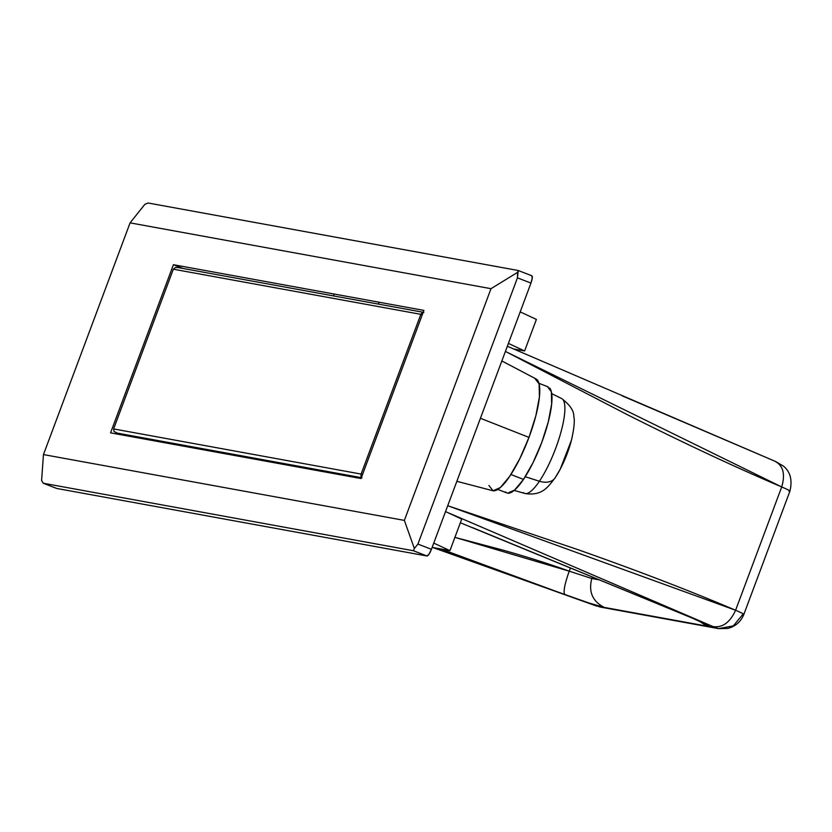 <?xml version="1.0" encoding="UTF-8"?>
<svg xmlns="http://www.w3.org/2000/svg" width="832" height="832" viewBox="0 0 832 832"><rect width="100%" height="100%" fill="white"/><g stroke="black" fill="none" stroke-linecap="round" stroke-linejoin="round"><path stroke-width="1.25" d="M56.649 488.415A7.488 1.872 -68.8 0 0 56.722 488.457L43.202 483.215L41.6 480.501L43.451 454.574L404.362 520.395L490.994 288.683L130.083 222.862L43.451 454.574L404.362 520.395L490.994 288.683L517.608 272.345L517.442 277.846L417.903 544.076L414.357 548.496L404.362 520.395L414.357 548.496L413.41 550.742L426.941 555.984L56.815 488.478L43.295 483.246L413.41 550.742L43.295 483.246L41.6 480.501L43.451 454.574L130.083 222.862L144.841 204.36L130.083 222.862L490.994 288.683L517.608 272.345L518.19 270.494L148.075 202.998L518.19 270.494M173.42 264.711L423.904 310.398L361.026 478.546L110.552 432.858L173.42 264.711L110.552 432.858L361.026 478.546L423.904 310.398L173.42 264.711L183.165 268.497L173.42 264.711M518.346 270.556L531.721 275.735L532.272 278.034L530.962 283.088L431.423 549.318L429.021 554.174L426.941 555.984L56.815 488.478L43.295 483.246M536.39 319.426L524.597 350.958L508.414 343.418L524.597 350.958L536.39 319.426L520.198 311.886L536.39 319.426M513.542 348.941L524.597 350.958L513.542 348.941M445.546 511.566L461.729 519.106L449.946 550.638L433.753 543.088L449.946 550.638L461.729 519.106L445.546 511.566M432.151 547.383L449.946 550.638L432.151 547.383M517.442 277.846L417.903 544.076L431.423 549.318L530.962 283.088L517.442 277.846L530.962 283.088A7.488 1.872 -68.8 0 0 531.814 275.766L518.274 270.525L517.442 277.846M148.075 202.998L144.841 204.36L148.075 202.998M414.357 548.496L413.41 550.742L426.941 555.984A7.488 1.872 -68.8 0 0 431.423 549.318L417.903 544.076L414.357 548.496M492.814 490.714A59.946 14.955 -68.8 0 0 528.975 437.403L480.418 418.267L528.975 437.403A59.946 14.955 -68.8 0 0 535.839 378.841M534.976 378.581L539.105 383.895L539.417 396.937L535.86 415.73L528.975 437.403L519.802 458.661L509.756 476.268L500.354 487.542L493.033 490.766L488.904 485.451M622.159 395.834L775.642 461.521L783.65 466.263C790.421 472.004 792.511 480.282 789.932 491.088L788.934 491.088C791.346 491.431 788.934 490.058 781.706 486.949L735.602 610.251C689.146 590.481 636.168 570.138 576.68 549.224L447.72 505.721L735.602 610.251C742.83 613.361 745.243 614.744 742.83 614.39L733.346 625.882L718.526 628.628L706.784 626.111C709.322 626.569 709.145 626.018 706.254 624.458L690.955 617.531L472.472 527.613M440.939 548.995L564.72 594.537L589.607 603.19L604.219 607.402L596.305 605.956L432.858 547.518L596.305 605.956L714.688 627.546L712.889 626.517L718.526 628.628L600.142 607.038L432.723 547.498M361.15 476.923L361.109 474.074L362.502 474.614L361.109 474.074L420.836 314.33L173.337 269.194L175.365 267.467L173.337 269.194L420.836 314.33L361.109 474.074L113.62 428.927L173.337 269.194L113.62 428.927L114.036 431.496L120.609 434.699L116.022 432.921L362.014 477.786L115.856 432.858M447.522 512.481L712.889 626.517C722.342 628.046 729.914 622.627 735.602 610.251C742.893 613.392 745.306 614.765 742.83 614.39M505.419 351.416L627.037 414.534C683.686 443.04 735.249 467.178 781.706 486.949L735.602 610.251C729.914 622.627 722.342 628.046 712.889 626.517L447.574 512.512M423.831 312.437L422.323 312.51L420.836 314.33L422.23 314.87L420.857 314.267M699.327 621.213L706.784 626.111L604.219 607.402C597.906 606.07 584.73 601.775 564.72 594.537C563.191 591.781 564.699 583.991 569.223 571.168L454.906 537.368L501.519 549.723C526.906 556.826 549.474 563.971 569.223 571.168L591.802 578.521C588.349 591.698 592.488 601.328 604.219 607.402C592.488 601.328 588.349 591.698 591.802 578.521L592.384 576.961L591.802 578.521L599.747 579.977L591.76 578.521M569.223 571.168L570.419 567.975L569.223 571.168C564.699 583.991 563.191 591.781 564.72 594.537L440.929 548.995M706.784 626.111C711.35 626.756 706.077 623.896 690.955 617.531L460.356 522.777M702.624 622.638L690.955 617.531M175.365 267.467L177.84 267.571L175.365 267.467M774.706 461.167C783.162 465.379 785.502 473.97 781.706 486.949C785.502 473.97 783.162 465.379 774.706 461.167M505.409 351.437L781.706 486.949M114.036 431.496L113.62 428.927L361.109 474.074L361.005 476.538L362.014 477.786M525.231 476.726L539.406 481.239A50.908 12.698 -68.8 0 0 560.331 434.356A50.908 12.698 -68.8 0 0 562.973 399.672M555.433 477.329A36.878 9.204 -68.8 0 0 561.912 465.878A36.878 9.204 -68.8 0 0 572.094 437.58A36.878 9.204 111.2 0 1 561.912 465.878A36.878 9.204 111.2 0 1 555.433 477.329A19.469 12.678 -146 0 1 555.027 477.984A19.469 12.678 34 0 0 555.433 477.329M563.014 399.724A50.908 12.698 111.2 0 1 560.3 434.46A50.908 12.698 111.2 0 1 539.406 481.239A19.469 12.678 34 0 0 555.027 477.984A19.469 12.678 -146 0 1 539.406 481.239A50.908 12.698 111.2 0 1 523.463 492.638M510.91 474.521L523.494 479.398A56.909 14.196 -68.8 0 0 547.04 426.473A56.909 14.196 -68.8 0 0 549.64 387.972M505.419 491.858A56.909 14.196 -68.8 0 0 523.494 479.398L514.082 475.748M523.422 492.586A50.908 12.698 -68.8 0 0 539.406 481.239L527.894 477.568M507.624 493.158L514.571 490.1L523.494 479.398L533.031 462.686L541.736 442.499L548.267 421.928L551.647 404.092L551.356 391.706L547.435 386.662M536.058 378.955L501.852 360.963M492.752 490.703L456.851 481.322M379.08 302.224L378.383 304.096M334.183 294.029L333.476 295.911M271.638 461.302L271.315 462.186M743.85 614.401L789.953 491.088M690.165 617.24L472.566 527.654M177.195 267.405L423.467 312.322M775.642 461.521L507.343 346.258M120.598 434.689L115.918 432.879M743.829 614.401C740.896 621.702 735.561 626.371 727.844 628.43L718.526 628.628M561.673 398.559L551.72 393.63M561.725 398.59C570.034 404.997 574.038 410.935 573.768 416.416C574.912 420.233 574.153 428.147 571.459 440.17L560.165 469.331L555.048 477.953C548.257 486.408 542.547 496.35 524.95 493.49M548.09 386.849L538.959 383.313M506.969 492.97L497.838 489.434M524.888 493.47L514.207 490.412"/></g></svg>
